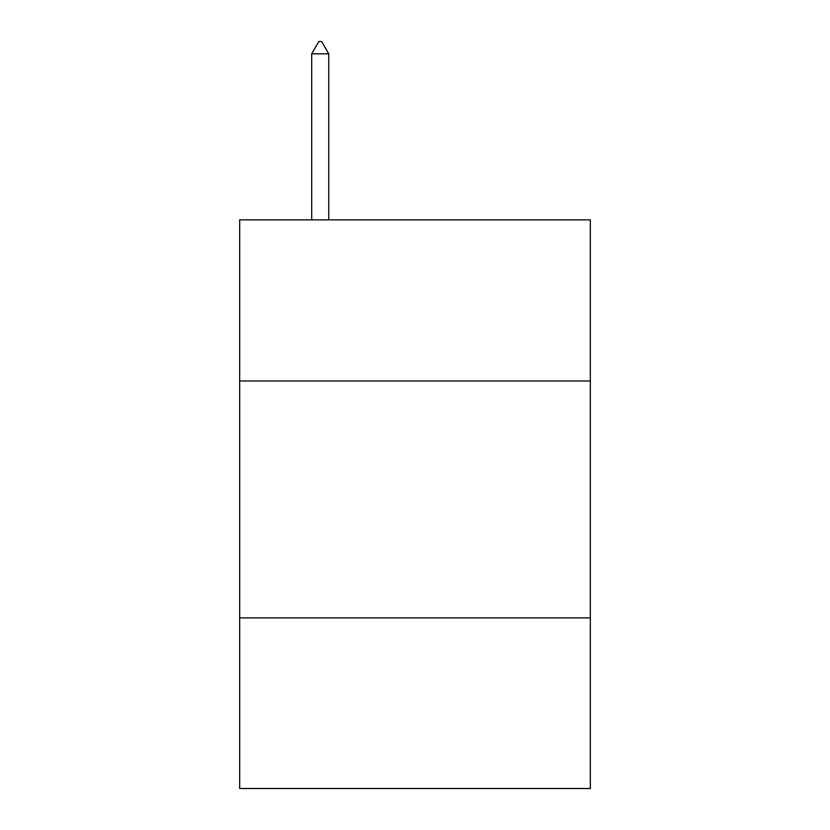 <?xml version="1.0" encoding="UTF-8"?>
<svg xmlns="http://www.w3.org/2000/svg" width="830" height="830" viewBox="0 0 830 830"><rect width="100%" height="100%" fill="white"/><g stroke="black" fill="none" stroke-linecap="round" stroke-linejoin="round"><path stroke-width="1.25" d="M590.327 380.98L590.327 219.867L239.673 219.867L239.673 380.98L590.327 380.98L590.327 788.5L239.673 788.5L239.673 380.98M590.327 617.904L239.673 617.904M328.753 53.826L321.646 41.5L318.803 41.5L311.696 53.826L328.753 53.826L328.753 219.867M311.696 53.826L311.696 219.867"/></g></svg>
